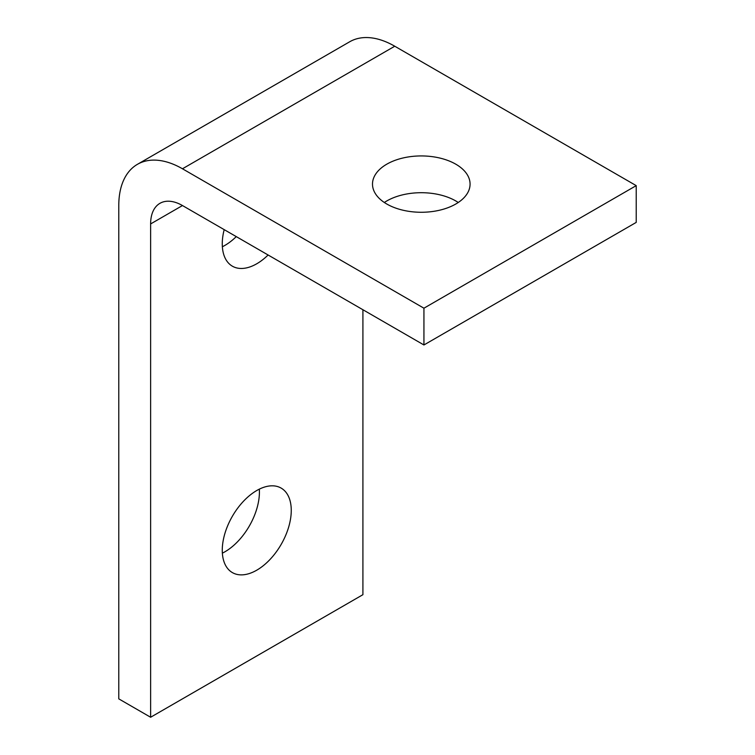 <?xml version="1.0" encoding="UTF-8"?>
<svg xmlns="http://www.w3.org/2000/svg" width="755" height="755" viewBox="0 0 755 755"><rect width="100%" height="100%" fill="white"/><g stroke="black" fill="none" stroke-linecap="round" stroke-linejoin="round"><path stroke-width="1.13" d="M636.22 185.636L394.752 46.225L182.465 168.78L423.933 308.2L636.22 185.636L636.22 222.404L423.933 344.969L423.933 308.2M384.323 202.491A48.782 28.162 180 0 1 455.784 200.953A48.782 28.162 180 0 1 458.238 202.491M182.465 205.549A45.036 26 -120 0 0 159.947 203.321A45.036 26 -120 0 0 150.623 223.933L182.465 205.549L423.933 344.969M455.784 164.184A48.782 28.162 180 0 1 470.072 184.107A48.782 28.162 180 0 1 421.281 212.268A48.782 28.162 180 0 1 372.498 184.107A48.782 28.162 180 0 1 402.613 158.078A48.782 28.162 180 0 1 455.784 164.184M182.465 168.78A90.062 52.001 -120 0 0 137.429 164.326A90.062 52.001 -120 0 0 118.78 205.549L118.78 698.866L150.623 717.25L150.623 223.933M137.429 164.326L349.716 41.761A90.062 52.001 60 0 1 394.752 46.225M362.91 309.729L362.91 594.685L150.623 717.25M222.366 246.753A48.782 28.162 120 0 0 236.268 236.617M222.366 553.16A48.782 28.162 120 0 0 259.324 489.146M224.188 229.643A48.782 28.162 120 0 0 232.37 266.185A48.782 28.162 120 0 0 268.11 255.001M256.766 490.514A48.782 28.162 120 0 0 224.896 533.502A48.782 28.162 120 0 0 232.37 572.592A48.782 28.162 120 0 0 281.153 544.43A48.782 28.162 120 0 0 281.153 488.098A48.782 28.162 120 0 0 256.766 490.514"/></g></svg>

